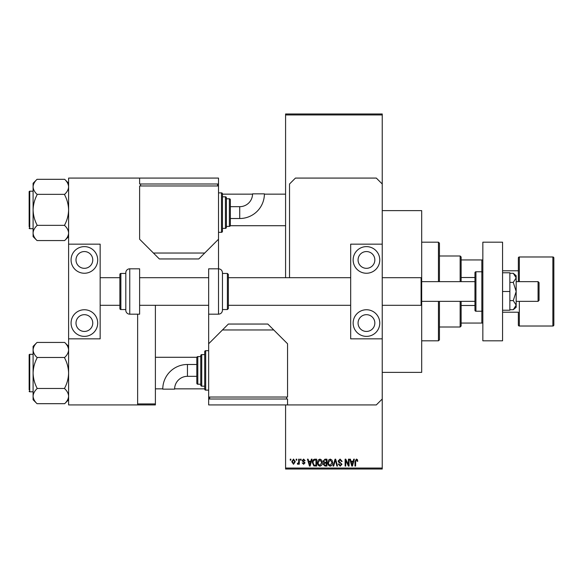 <?xml version="1.0" encoding="UTF-8"?>
<svg xmlns="http://www.w3.org/2000/svg" width="583" height="583" viewBox="0 0 583 583"><rect width="100%" height="100%" fill="white"/><g stroke="black" fill="none" stroke-linecap="round" stroke-linejoin="round"><path stroke-width="0.87" d="M382.237 210.623L421.691 210.623L421.691 372.377L382.237 372.377M296.164 460.155L296.164 459.171L296.791 459.171L296.791 460.155L296.164 460.155M298.671 461.772L298.671 459.171L299.298 459.171L299.298 464.192L298.671 464.192L298.671 463.39L297.928 464.279L297.33 464.01L297.505 463.288L298.554 462.793L298.671 461.772M300.464 460.155L300.464 459.171L301.09 459.171L301.09 460.155L300.464 460.155M302.081 460.701L303.597 459.076L305.128 460.694L304.501 460.781L303.554 459.798L302.708 460.577L305.04 462.844L303.626 464.279L302.169 462.844L303.605 463.558L304.413 462.946L302.081 460.701M310.834 461.226L311.373 459.171L312.029 459.171L310.12 466.072L309.464 466.072L307.46 459.171L308.115 459.171L308.662 461.226L310.834 461.226M319.921 459.076L321.721 460.162L322.341 462.53C322.479 464.483 321.67 465.7 319.921 466.16C318.201 465.708 317.392 464.527 317.502 462.61L318.129 460.133L319.921 459.076M330.233 459.076L332.033 460.162L332.653 462.53C332.791 464.483 331.982 465.7 330.233 466.16C328.513 465.708 327.704 464.527 327.814 462.61L328.433 460.133L330.233 459.076M356.402 459.076L357.386 459.564L357.758 461.226L357.131 461.321L356.373 459.885L355.696 460.402L355.608 466.072L354.981 466.072L354.981 461.386L356.402 459.076M285.583 468.047L382.237 468.047L382.237 469.031L285.583 469.031L285.583 404.923M285.583 277.69L285.583 113.969L382.237 113.969L382.237 114.953L285.583 114.953M382.237 468.047L382.237 338.84L350.675 338.84L350.675 244.16L382.237 244.16L382.237 338.84M382.237 244.16L382.237 114.953M353.152 461.226L353.692 459.171L354.355 459.171L352.445 466.072L351.782 466.072L349.778 459.171L350.434 459.171L350.981 461.226L353.152 461.226M348.437 464.695L348.437 459.171L349.064 459.171L349.064 466.072L348.394 466.072L345.748 460.534L345.748 466.072L345.114 466.072L345.114 459.171L345.792 459.171L348.437 464.695M338.125 461.08L340.078 459.076L342.155 461.408L341.529 461.496L340.02 459.885L338.752 461.066L341.981 464.272L340.195 466.16L338.3 464.097L338.934 464.01L340.173 465.351L341.354 464.243L341.157 463.543L339.08 462.72L338.125 461.08M333.075 466.072L335.043 459.171L335.655 459.171L337.521 466.072L336.872 466.072L335.393 459.972L333.731 466.072L333.075 466.072M323.062 461.197L324.971 459.171L326.917 459.171L326.917 466.072L324.964 466.072L323.237 464.338L323.915 462.887L323.062 461.197M312.393 462.654C312.226 460.694 313.02 459.528 314.769 459.171L316.605 459.171L316.605 466.072L313.851 465.941L312.393 462.654M291.77 461.729L293.519 459.076L295.268 461.678L293.519 464.279L291.77 461.729M290.247 460.155L290.247 459.171L290.873 459.171L290.873 460.155L290.247 460.155M137.639 403.939L155.391 403.939L155.391 305.31M155.391 403.939L155.391 404.923L137.639 404.923L137.639 314.186M352.358 464.046L352.941 462.035L351.192 462.035L352.066 465.351L352.358 464.046M330.226 465.351L332.026 462.516L330.24 459.885L328.44 462.632L328.71 464.192L330.226 465.351M326.291 465.263L326.291 463.201L324.454 463.266L323.871 464.221L325.197 465.263L326.291 465.263M326.291 462.392L326.291 459.972L324.308 460.06L323.689 461.189L325.052 462.392L326.291 462.392M319.914 465.351L321.714 462.516L319.929 459.885L318.129 462.632L318.398 464.192L319.914 465.351M315.979 465.263L315.979 459.972L314.849 459.972L313.268 460.978L313.02 462.669L313.975 465.125L315.979 465.263M310.032 464.046L310.622 462.035L308.873 462.035L309.748 465.351L310.032 464.046M293.533 463.558L294.641 461.678L293.504 459.798L292.396 461.678L293.533 463.558M460.155 281.64L460.155 255.995L439.444 255.995M460.155 255.995L461.138 256.979L461.138 281.64M461.138 301.36L461.138 326.021L460.155 327.005L460.155 301.36M461.138 259.938L482.841 259.938M461.138 305.485L474.948 305.485M461.138 277.515L474.948 277.515M482.841 323.062L481.85 323.062L481.85 311.227A0.984 0.984 0 0 0 482.841 310.236M461.138 323.062L481.85 323.062M482.841 272.764A0.984 0.984 0 0 0 481.85 271.773L475.932 271.773A0.984 0.984 0 0 0 474.948 272.764L474.948 310.236A0.984 0.984 0 0 0 475.932 311.227L481.85 311.227L481.85 259.938M438.452 281.64L438.452 242.185L439.444 243.169L439.444 281.64M439.444 301.36L439.444 339.831L438.452 340.815L438.452 301.36M438.452 242.185L421.691 242.185M438.452 340.815L421.691 340.815M285.583 194.154L264.391 194.154M252.556 194.154L222.458 194.154M285.583 225.716L230.307 225.716M68.605 183.251L64.655 179.309C67.125 181.656 68.444 184.162 68.605 186.83L68.517 185.78L68.605 186.83C68.459 189.46 67.14 191.967 64.655 194.343L37.042 194.343C34.565 191.996 33.253 189.49 33.093 186.83C33.238 184.192 34.557 181.685 37.042 179.309L64.655 179.309M37.042 179.309L33.093 183.251L33.093 236.618L37.042 240.56C34.565 238.214 33.253 235.707 33.093 233.04C33.238 230.409 34.557 227.902 37.042 225.526L37.042 224.972C34.565 220.243 33.246 215.229 33.093 209.938C33.246 204.626 34.565 199.612 37.042 194.897L37.042 194.533M33.093 191.195L29.74 191.195A0.59 0.59 0 0 0 29.15 191.785L29.15 226.7M29.15 193.17L29.15 191.785A0.59 0.59 0 0 1 29.74 191.195L29.74 228.674A0.59 0.59 0 0 1 29.15 228.084M29.74 228.674L33.093 228.674M64.655 194.533L64.655 194.897C67.132 199.626 68.451 204.64 68.605 209.938C68.451 215.244 67.132 220.257 64.655 224.972L64.655 225.526C67.125 227.873 68.444 230.38 68.605 233.04C68.459 235.678 67.14 238.185 64.655 240.56L37.042 240.56M64.655 225.344L37.042 225.344M64.655 240.56L68.605 236.618M155.391 388.846L162.774 388.846M174.608 388.846L204.706 388.846M155.391 357.284L196.865 357.284M68.605 346.382L64.655 342.44C67.125 344.786 68.444 347.293 68.605 349.96L68.517 348.911L68.605 349.96C68.459 352.591 67.14 355.098 64.655 357.474L37.042 357.474C34.565 355.127 33.253 352.62 33.093 349.96C33.238 347.322 34.557 344.815 37.042 342.44L64.655 342.44M37.042 342.44L33.093 346.382L33.093 399.749L37.042 403.691C34.565 401.344 33.253 398.838 33.093 396.17C33.238 393.54 34.557 391.033 37.042 388.657L37.042 388.103C34.565 383.374 33.246 378.36 33.093 373.062C33.246 367.756 34.565 362.743 37.042 358.028L37.042 357.656M33.093 354.326L29.74 354.326A0.59 0.59 0 0 0 29.15 354.916L29.15 389.83M29.15 356.3L29.15 354.916A0.59 0.59 0 0 1 29.74 354.326L29.74 391.805A0.59 0.59 0 0 1 29.15 391.215M29.74 391.805L33.093 391.805M64.655 357.656L64.655 358.028C67.132 362.757 68.451 367.771 68.605 373.062C68.451 378.374 67.132 383.388 64.655 388.103L64.655 388.657C67.125 391.004 68.444 393.51 68.605 396.17C68.459 398.808 67.14 401.315 64.655 403.691L37.042 403.691M64.655 388.467L37.042 388.467M64.655 403.691L68.605 399.749M502.561 312.211L518.345 312.211L518.345 325.037A0.984 0.984 0 0 0 519.329 326.021L552.866 326.021A0.984 0.984 0 0 0 553.85 325.037L553.85 257.963A0.984 0.984 0 0 0 552.866 256.979L519.329 256.979L519.329 281.64M518.345 325.037L518.345 312.211M502.561 270.789L518.345 270.789L518.345 281.64L518.345 257.963A0.984 0.984 0 0 1 519.329 256.979M518.345 257.963L518.345 270.789M366.459 331.443A8.381 8.381 0 0 1 358.071 323.062A8.381 8.381 0 0 1 366.459 314.674A8.381 8.381 0 0 1 374.84 323.062A8.381 8.381 0 0 1 366.459 331.443M366.459 251.557A8.381 8.381 0 0 0 358.071 259.938A8.381 8.381 0 0 0 366.459 268.326A8.381 8.381 0 0 0 374.84 259.938A8.381 8.381 0 0 0 366.459 251.557M366.459 246.624A13.314 13.314 0 0 0 353.145 259.938A13.314 13.314 0 0 0 366.459 273.252A13.314 13.314 0 0 0 379.773 259.938A13.314 13.314 0 0 0 366.459 246.624M366.459 309.748A13.314 13.314 0 0 0 353.145 323.062A13.314 13.314 0 0 0 366.459 336.376A13.314 13.314 0 0 0 379.773 323.062A13.314 13.314 0 0 0 366.459 309.748M482.841 340.815L482.841 242.185L502.561 242.185L502.561 340.815L482.841 340.815M222.458 309.551L227.392 309.551L227.392 273.449L222.458 273.449L222.458 272.764L222.458 310.236C222.225 312.634 220.913 313.953 218.516 314.186L218.516 183.995L139.614 183.995L139.614 178.077L68.605 178.077L68.605 244.16L100.159 244.16L100.159 338.84L68.605 338.84L68.605 404.923L137.639 404.923M227.392 273.449L228.376 274.44L228.376 308.56L227.392 309.551M350.675 277.69L228.376 277.69L228.376 305.31L350.675 305.31M222.458 272.764C222.225 270.366 220.913 269.047 218.516 268.814L208.656 268.814L208.656 399.005L287.557 399.005L287.557 404.923L376.319 404.923L382.237 399.005M502.561 291.5L509.863 291.5L509.863 272.764L502.561 272.764M509.863 291.5L509.863 310.236L502.561 310.236M513.266 282.391L516.174 291.5L516.174 277.836L513.266 273.281L516.174 275.723L516.174 277.836L513.266 282.391L509.863 282.391M513.266 273.281L509.863 273.281M513.266 300.609L516.174 305.164L516.174 291.5L513.266 300.609L509.863 300.609M513.266 309.719L516.174 307.277L516.174 305.164L513.266 309.719L509.863 309.719M382.237 183.995L376.319 178.077L295.443 178.077L289.525 183.995L289.525 277.69M187.442 364.484A24.668 24.668 0 0 0 162.774 389.153L174.608 389.153A12.833 12.833 0 0 1 187.442 376.319L187.442 364.484L196.821 364.484M208.656 350.675L205.697 350.675A0.984 0.984 0 0 0 204.706 351.666L204.706 389.138A0.984 0.984 0 0 0 205.697 390.129L208.656 390.129M204.706 354.624L201.747 354.624A0.984 0.984 0 0 0 200.763 355.608L200.763 385.195A0.984 0.984 0 0 0 201.747 386.179L204.706 386.179M197.805 356.592A0.984 0.984 0 0 0 196.821 357.583L196.821 383.22A0.984 0.984 0 0 0 197.805 384.212L200.763 384.212L200.763 356.592L197.805 356.592L197.805 384.212M208.656 397.03L287.557 397.03L287.557 343.773L273.748 329.963L222.458 329.963L208.656 343.773M222.458 329.963L228.376 324.046L267.83 324.046L273.748 329.963M286.566 399.005L286.566 397.03M209.64 399.005L209.64 397.03M287.557 404.923L208.656 404.923L208.656 399.005M538.073 281.64L539.056 282.624L539.056 300.376L538.073 301.36L538.073 281.64L516.174 281.64M382.237 305.31L421.094 305.31L421.094 277.69L421.691 278.28M84.382 331.443A8.381 8.381 0 0 1 76.001 323.062A8.381 8.381 0 0 1 84.382 314.674A8.381 8.381 0 0 1 92.763 323.062A8.381 8.381 0 0 1 84.382 331.443M84.382 251.557A8.381 8.381 0 0 0 76.001 259.938A8.381 8.381 0 0 0 84.382 268.326A8.381 8.381 0 0 0 92.763 259.938A8.381 8.381 0 0 0 84.382 251.557M84.382 246.624A13.314 13.314 0 0 0 71.068 259.938A13.314 13.314 0 0 0 84.382 273.252A13.314 13.314 0 0 0 97.696 259.938A13.314 13.314 0 0 0 84.382 246.624M84.382 309.748A13.314 13.314 0 0 0 71.068 323.062A13.314 13.314 0 0 0 84.382 336.376A13.314 13.314 0 0 0 97.696 323.062A13.314 13.314 0 0 0 84.382 309.748M68.605 244.16L68.605 338.84M129.754 268.814A3.943 3.943 0 0 0 125.804 272.764L125.804 310.236A3.943 3.943 0 0 0 129.754 314.186L139.614 314.186L139.614 268.814L129.754 268.814L129.754 314.186M125.804 273.449L120.87 273.449A0.984 0.984 0 0 0 119.887 274.44L119.887 308.56A0.984 0.984 0 0 0 120.87 309.551L125.804 309.551M239.722 218.516A24.668 24.668 0 0 0 264.398 193.847L252.563 193.847A12.833 12.833 0 0 1 239.722 206.681L239.722 218.516L230.351 218.516M218.516 232.326L221.474 232.326A0.984 0.984 0 0 0 222.458 231.334L222.458 193.862A0.984 0.984 0 0 0 221.474 192.871L218.516 192.871M222.458 228.376L225.417 228.376A0.984 0.984 0 0 0 226.408 227.392L226.408 197.805A0.984 0.984 0 0 0 225.417 196.821L222.458 196.821M229.367 226.408A0.984 0.984 0 0 0 230.351 225.417L230.351 199.78A0.984 0.984 0 0 0 229.367 198.788L226.408 198.788L226.408 226.408L229.367 226.408L229.367 198.788M218.516 185.97L139.614 185.97L139.614 239.227L153.424 253.037L204.706 253.037L218.516 239.227M204.706 253.037L198.788 258.954L159.341 258.954L153.424 253.037M140.598 183.995L140.598 185.97M217.532 183.995L217.532 185.97M139.614 178.077L218.516 178.077L218.516 183.995M552.866 326.021L552.866 256.979M519.329 301.36L519.329 326.021M205.697 350.675L205.697 390.129M201.747 354.624L201.747 386.179M475.932 271.773L475.932 311.227M120.87 273.449L120.87 309.551M221.474 232.326L221.474 192.871M225.417 228.376L225.417 196.821M460.155 327.005L439.444 327.005M218.516 314.186L208.656 314.186M196.821 376.319L187.442 376.319M474.948 281.64L421.691 281.64M100.159 277.69L119.887 277.69M139.614 277.69L208.656 277.69M382.237 277.69L421.094 277.69M100.159 305.31L119.887 305.31M139.614 305.31L208.656 305.31M538.073 301.36L516.174 301.36M474.948 301.36L421.691 301.36M421.691 304.72L421.094 305.31M230.351 206.681L239.722 206.681"/></g></svg>
